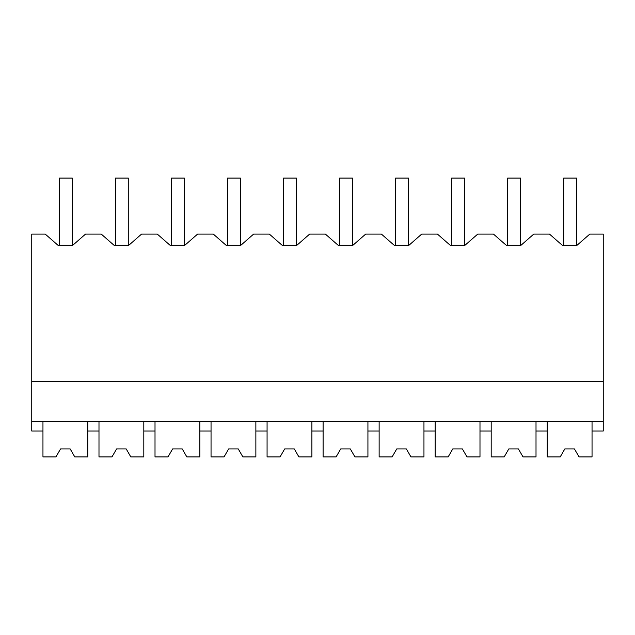 <?xml version="1.0" encoding="UTF-8"?>
<svg xmlns="http://www.w3.org/2000/svg" width="635" height="635" viewBox="0 0 635 635"><rect width="100%" height="100%" fill="white"/><g stroke="black" fill="none" stroke-linecap="round" stroke-linejoin="round"><path stroke-width="0.95" d="M31.75 421.402L31.75 234.101L45.236 234.101L58.039 245.308L72.723 245.308L85.527 234.101L101.267 234.101L114.07 245.308L128.754 245.308L141.557 234.101L157.297 234.101L170.101 245.308L184.777 245.308L197.588 234.101L213.32 234.101L226.131 245.308L240.808 245.308L253.619 234.101L269.351 234.101L282.162 245.308L296.839 245.308L309.642 234.101L325.382 234.101L338.193 245.308L352.869 245.308L365.673 234.101L381.413 234.101L394.216 245.308L408.9 245.308L421.703 234.101L437.444 234.101L450.247 245.308L464.923 245.308L477.734 234.101L493.474 234.101L506.278 245.308L520.954 245.308L533.765 234.101L549.497 234.101L562.308 245.308L576.985 245.308L589.796 234.101L603.25 234.101L603.25 421.402L31.75 421.402L31.75 431.006L42.958 431.006L42.958 421.402M31.75 381.381L603.25 381.381M42.958 431.006L42.958 456.922L55.944 456.922L60.563 448.921L70.168 448.921L74.795 456.922L87.781 456.922L87.781 431.006L98.989 431.006L98.989 456.922L111.974 456.922L116.594 448.921L126.198 448.921L130.818 456.922L143.812 456.922L143.812 431.006L155.011 431.006L155.011 456.922L168.005 456.922L172.625 448.921L182.229 448.921L186.849 456.922L199.834 456.922L199.834 431.006L211.042 431.006L211.042 456.922L224.036 456.922L228.656 448.921L238.26 448.921L242.88 456.922L255.865 456.922L255.865 431.006L267.073 431.006L267.073 456.922L280.059 456.922L284.686 448.921L294.291 448.921L298.91 456.922L311.896 456.922L311.896 431.006L323.104 431.006L323.104 456.922L336.09 456.922L340.709 448.921L350.314 448.921L354.941 456.922L367.927 456.922L367.927 431.006L379.135 431.006L379.135 456.922L392.12 456.922L396.74 448.921L406.344 448.921L410.964 456.922L423.958 456.922L423.958 431.006L435.166 431.006L435.166 456.922L448.151 456.922L452.771 448.921L462.375 448.921L466.995 456.922L479.989 456.922L479.989 431.006L491.188 431.006L491.188 456.922L504.182 456.922L508.802 448.921L518.406 448.921L523.026 456.922L536.011 456.922L536.011 431.006L547.219 431.006L547.219 456.922L560.205 456.922L564.832 448.921L574.437 448.921L579.056 456.922L592.042 456.922L592.042 431.006L603.25 431.006L603.25 421.402M547.219 431.006L547.219 421.402M536.011 431.006L536.011 421.402M592.042 431.006L592.042 421.402M87.781 431.006L87.781 421.402M98.989 431.006L98.989 421.402M143.812 431.006L143.812 421.402M155.011 431.006L155.011 421.402M199.834 431.006L199.834 421.402M211.042 431.006L211.042 421.402M255.865 431.006L255.865 421.402M267.073 431.006L267.073 421.402M311.896 431.006L311.896 421.402M323.104 431.006L323.104 421.402M367.927 431.006L367.927 421.402M379.135 431.006L379.135 421.402M423.958 431.006L423.958 421.402M435.166 431.006L435.166 421.402M479.989 431.006L479.989 421.402M491.188 431.006L491.188 421.402M59.444 245.308L59.444 178.078L72.255 178.078L72.255 245.308M115.475 245.308L115.475 178.078L128.278 178.078L128.278 245.308M171.506 245.308L171.506 178.078L184.309 178.078L184.309 245.308M227.536 245.308L227.536 178.078L240.34 178.078L240.34 245.308M283.559 245.308L283.559 178.078L296.37 178.078L296.37 245.308M339.59 245.308L339.59 178.078L352.401 178.078L352.401 245.308M395.621 245.308L395.621 178.078L408.424 178.078L408.424 245.308M451.652 245.308L451.652 178.078L464.455 178.078L464.455 245.308M507.683 245.308L507.683 178.078L520.486 178.078L520.486 245.308M563.705 245.308L563.705 178.078L576.516 178.078L576.516 245.308M74.795 456.922L70.168 448.921L60.563 448.921L55.944 456.922M130.818 456.922L126.198 448.921L116.594 448.921L111.974 456.922M186.849 456.922L182.229 448.921L172.625 448.921L168.005 456.922M242.88 456.922L238.26 448.921L228.656 448.921L224.036 456.922M298.91 456.922L294.291 448.921L284.686 448.921L280.059 456.922M354.941 456.922L350.314 448.921L340.709 448.921L336.09 456.922M410.964 456.922L406.344 448.921L396.74 448.921L392.12 456.922M466.995 456.922L462.375 448.921L452.771 448.921L448.151 456.922M523.026 456.922L518.406 448.921L508.802 448.921L504.182 456.922M579.056 456.922L574.437 448.921L564.832 448.921L560.205 456.922"/></g></svg>
